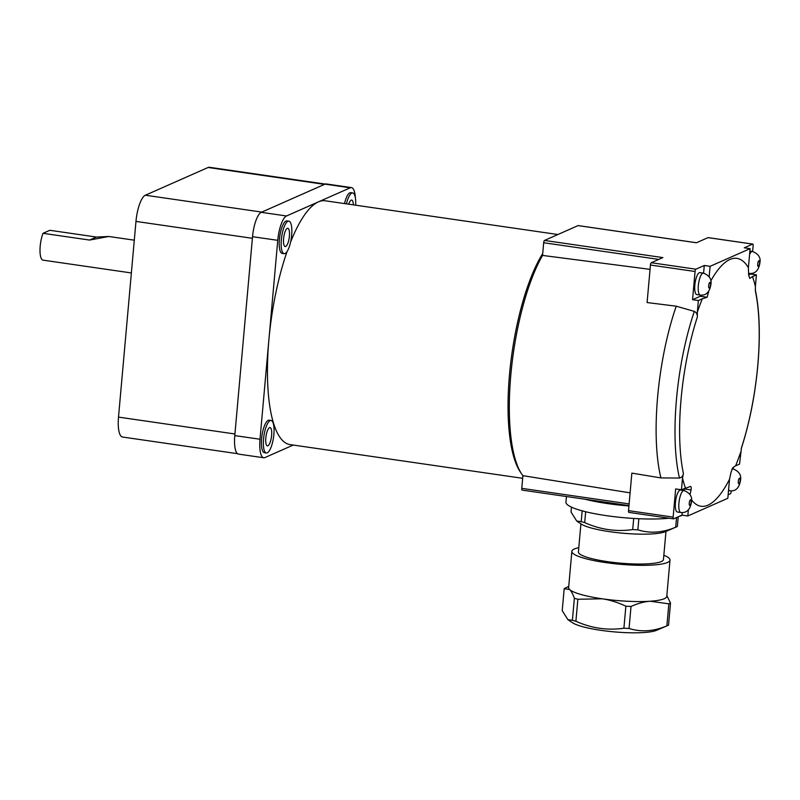 <?xml version="1.0" encoding="UTF-8"?>
<svg xmlns="http://www.w3.org/2000/svg" width="800" height="800" viewBox="0 0 800 800"><rect width="100%" height="100%" fill="white"/><g stroke="black" fill="none" stroke-linecap="round" stroke-linejoin="round"><path stroke-width="1.2" d="M89.59 240.06L43.02 233.31L49.85 230.29L96.42 237.05L108.76 236.48L89.59 240.06L96.42 237.05M131.37 272.95L43 260.14A16.42 4.86 -81.8 0 1 40 250.37A16.42 4.86 -81.8 0 1 43.02 233.31M325.2 184.07L209.4 167.28A23.4 6.93 98.2 0 0 208.09 167.49L145.37 195.22A23.4 6.93 98.2 0 0 135.97 221.42L118.5 417.11A23.4 6.93 98.2 0 0 122.5 437.02L237.54 453.69M145.37 195.22L261.8 212.09L324.51 184.37L208.09 167.49M118.5 417.11L234.93 433.98L252.39 238.3L135.97 221.42M557.9 234.52L325.27 200.79A123.16 36.47 98.2 0 0 318.38 201.89L350.25 187.8A21.76 6.44 -81.8 0 1 351.47 187.6A21.76 6.44 -81.8 0 1 355.37 197.8M344.49 203.58A16.42 4.86 -81.8 0 1 345.79 199.14A16.42 4.86 -81.8 0 1 350.78 192.66L352.72 192.94A16.42 4.86 -81.8 0 1 355.65 205.2M346.43 203.86A16.42 4.86 -81.8 0 1 347.73 199.42A16.42 4.86 -81.8 0 1 352.72 192.94M348.72 204.19A9.24 2.74 -81.8 0 1 348.89 203.7A9.24 2.74 -81.8 0 1 351.69 200.05A9.24 2.74 -81.8 0 1 353.37 204.87M293.25 445.05L264.94 457.57A21.76 6.44 -81.8 0 1 263.73 457.76A21.76 6.44 -81.8 0 1 260.01 439.25L268.89 339.8A123.16 36.47 98.2 0 0 289.93 444.57L522.66 478.31M266.35 452.99L264.41 452.7A16.42 4.86 -81.8 0 1 261.41 443.4A16.42 4.86 -81.8 0 1 264.13 426.68A16.42 4.86 -81.8 0 1 269.12 420.2L271.06 420.48A16.42 4.86 -81.8 0 1 274.06 429.78A16.42 4.86 -81.8 0 1 271.34 446.51A16.42 4.86 -81.8 0 1 266.35 452.99A16.42 4.86 -81.8 0 1 263.35 443.69A16.42 4.86 -81.8 0 1 266.08 426.96A16.42 4.86 -81.8 0 1 271.06 420.48M270.19 442.23A9.24 2.74 -81.8 0 1 267.38 445.88A9.24 2.74 -81.8 0 1 265.7 440.64A9.24 2.74 -81.8 0 1 267.23 431.24A9.24 2.74 -81.8 0 1 270.03 427.59A9.24 2.74 -81.8 0 1 271.72 432.82A9.24 2.74 -81.8 0 1 270.19 442.23M351.47 187.6L326.24 183.95A21.76 6.44 98.2 0 0 325.03 184.14L261.28 212.32A21.76 6.44 98.2 0 0 252.54 236.69L234.78 435.6A21.76 6.44 98.2 0 0 238.5 454.11L263.73 457.76M287.08 251.53A123.16 36.47 98.2 0 0 268.89 339.8L277.76 240.34A21.76 6.44 -81.8 0 1 286.51 215.98L318.38 201.89A123.16 36.47 98.2 0 0 290.57 242.16M284.14 253.68L282.2 253.4A16.42 4.86 -81.8 0 1 279.2 244.1A16.42 4.86 -81.8 0 1 281.92 227.38A16.42 4.86 -81.8 0 1 286.91 220.9L288.85 221.18A16.42 4.86 -81.8 0 1 291.85 230.48A16.42 4.86 -81.8 0 1 289.13 247.21A16.42 4.86 -81.8 0 1 284.14 253.68A16.42 4.86 -81.8 0 1 281.14 244.38A16.42 4.86 -81.8 0 1 283.86 227.66A16.42 4.86 -81.8 0 1 288.85 221.18M287.98 242.93A9.24 2.74 -81.8 0 1 285.17 246.57A9.24 2.74 -81.8 0 1 283.48 241.34A9.24 2.74 -81.8 0 1 285.01 231.93A9.24 2.74 -81.8 0 1 287.82 228.29A9.24 2.74 -81.8 0 1 289.51 233.52A9.24 2.74 -81.8 0 1 287.98 242.93M733.36 467.34L733.22 468.91M731.26 490.91L731.21 491.44A2.05 0.61 -81.8 0 1 730.39 493.74L728.14 494.73M750.67 273.48L750.62 274.01L756.44 274.85L752.49 276.6A125.22 37.08 -81.8 0 1 755.39 286.57L755.43 291.34A122.03 36.13 -81.8 0 1 757.77 365.42A122.03 36.13 -81.8 0 1 741.47 447.75L739.55 464.1L735.6 465.84A125.22 37.08 -81.8 0 0 740.59 452.39M688.37 509.79L687.82 515.98L727.82 498.29L729.52 479.24L731.04 472.25L732.84 467.67L735.6 465.84M729.52 479.24A125.22 37.08 -81.8 0 1 691.55 499.93M687.82 515.98L682 515.13L673.61 518.84A2.05 0.61 -81.8 0 1 673.5 518.86A2.05 0.61 -81.8 0 1 673.14 517.11L675.66 488.93L681.48 489.77L690.26 486.5C691.19 486.42 691.45 487.56 691.03 489.93L690.04 494.54M685.43 488.03A125.22 37.08 -81.8 0 1 682.53 478.06L683.4 473.42A122.03 36.13 -81.8 0 1 681.06 399.34A122.03 36.13 -81.8 0 1 697.36 317.01L697.33 312.24A125.22 37.08 -81.8 0 1 702.32 298.78L698.37 300.52L692.55 299.68L695.07 271.5A2.05 0.61 -81.8 0 1 695.89 269.2L704.28 265.49L703.59 273.16M684.37 488.5A4.11 1.22 -81.8 0 1 684.33 488.96L684.19 490.59M682.3 515.18A59.53 10.38 -174.9 0 1 681.52 515.56A59.53 10.38 -174.9 0 1 679.04 516.44M669.05 518.21A59.53 10.38 -174.9 0 1 603.38 515.2A59.53 10.38 -174.9 0 1 565.95 502.11L566.45 496.52M678.21 516.81L677.35 526.46A55.42 9.67 -174.9 0 1 676.58 526.84A55.42 9.67 -174.9 0 1 676.47 526.89A55.42 9.67 -174.9 0 1 675.69 527.2C662.66 532.76 650.05 533.64 637.86 529.83L638.86 518.72M676.55 517.54L675.69 527.2M633.7 518.45L632.71 529.57C616.29 531.94 600.28 529.62 584.7 522.61L585.67 511.74M582.17 510.84L581.21 521.61L576.74 521.06L571.03 512.02L571.46 507.14M584.7 522.61A55.42 9.67 -174.9 0 1 581.21 521.61M637.86 529.83A55.42 9.67 -174.9 0 1 632.71 529.57M628.93 505.96A59.53 10.38 -174.9 0 1 584.93 499.2M665.54 531.59A44.34 7.73 -174.9 0 1 665.45 531.63A44.34 7.73 -174.9 0 1 622.94 533.22A44.34 7.73 -174.9 0 1 581.38 524.13L576.74 521.06M665.97 531.41L663.46 559.51A42.7 7.45 -174.9 0 1 661.29 561.57A42.7 7.45 -174.9 0 1 613.81 562.47A42.7 7.45 -174.9 0 1 578.41 551.92L580.91 523.82M663.84 555.24A49.27 8.59 -174.9 0 1 669.01 558.14A49.27 8.59 -174.9 0 1 670 560.1A49.27 8.59 -174.9 0 1 667.5 562.47A49.27 8.59 -174.9 0 1 612.71 563.51A49.27 8.59 -174.9 0 1 571.86 551.34A49.27 8.59 -174.9 0 1 574.36 548.97A49.27 8.59 -174.9 0 1 578.79 547.65M670 560.1L666.77 596.34A49.27 8.59 -174.9 0 1 664.27 598.71A49.27 8.59 -174.9 0 1 650.29 601.23L668.85 603.83L666.88 625.85C653.86 631.41 641.25 632.29 629.06 628.48L631.02 606.46A55.42 9.67 -174.9 0 1 625.87 606.2L623.9 628.22C607.48 630.59 591.48 628.27 575.9 621.26L577.86 599.25A55.42 9.67 -174.9 0 1 574.37 598.25L572.4 620.26L567.94 619.71L562.22 610.67L564.19 588.66A55.42 9.67 -174.9 0 1 564.47 588.51L568.73 586.39M656.74 630.24A44.34 7.73 -174.9 0 1 656.65 630.28L667.66 625.54A55.42 9.67 -174.9 0 0 667.77 625.49A55.42 9.67 -174.9 0 0 668.55 625.11L670.51 603.1A55.42 9.67 -174.9 0 1 669.74 603.47A55.42 9.67 -174.9 0 1 668.85 603.83M670.51 603.1L666.84 595.59M564.19 588.66L569.63 589.53C571.22 591.01 572.8 593.92 574.37 598.25M575.9 621.26A55.42 9.67 -174.9 0 1 572.4 620.26M577.86 599.25L602.21 598.8C609.74 599.87 617.62 602.34 625.87 606.2M629.06 628.48A55.42 9.67 -174.9 0 1 623.9 628.22M631.02 606.46C637.94 603.36 644.36 601.62 650.29 601.23A49.27 8.59 -174.9 0 1 602.21 598.8A49.27 8.59 -174.9 0 1 569.63 589.53A49.27 8.59 -174.9 0 1 568.63 587.58L571.86 551.34M667.66 625.54A55.42 9.67 -174.9 0 1 666.88 625.85M656.65 630.28A44.34 7.73 -174.9 0 1 614.14 631.87A44.34 7.73 -174.9 0 1 572.58 622.78L567.94 619.71M682.22 512.58L682 515.13M680.82 512.5L677.33 511.99A11.08 3.28 -81.8 0 1 675.54 501.56A11.08 3.28 -81.8 0 1 679.89 490.15A11.08 3.28 -81.8 0 1 680.51 490.05L684 490.56A11.08 3.28 -81.8 0 0 683.38 490.66A11.08 3.28 -81.8 0 0 678.93 503.07A11.08 3.28 -81.8 0 0 680.82 512.5C686.7 513.13 690.26 509.59 691.49 501.86C692.44 496.68 689.95 492.92 684 490.56M681.48 489.77L682.53 478.06M708.6 291.34L707.15 297.25L702.32 298.78M710.81 280.87A125.22 37.08 -81.8 0 1 748.4 267.7L750.1 248.65L744.28 247.8L752.67 244.1A2.05 0.61 -81.8 0 1 752.78 244.08A2.05 0.61 -81.8 0 1 753.13 245.82L752.63 251.48M752.49 276.6L749.73 278.43L748.65 274.95L748.4 267.7M697.36 317.01C697.46 314.41 696.45 312.54 694.33 311.38L676.24 306.19L647.09 302.55L650.44 265.03L695.07 271.5M701.12 295.15A4.11 1.22 -81.8 0 1 700.29 296.26L692.55 299.68M700.23 295.07L696.73 294.56A11.08 3.28 -81.8 0 1 694.94 284.13A11.08 3.28 -81.8 0 1 699.29 272.72A11.08 3.28 -81.8 0 1 699.91 272.62L703.41 273.13A11.08 3.28 -81.8 0 0 702.79 273.23A11.08 3.28 -81.8 0 0 698.33 285.64A11.08 3.28 -81.8 0 0 700.23 295.07C706.11 295.7 709.66 292.15 710.9 284.43C711.85 279.25 709.35 275.48 703.41 273.13M750.62 274.01L748.64 274.88M704.28 265.49L710.1 266.33L709.17 276.69M697.33 312.24L698.37 300.52M710.1 266.33L750.1 248.65M708.26 237.66A2.05 0.61 98.2 0 0 708.15 237.61A2.05 0.61 98.2 0 0 708.04 237.63L696.42 242.76L578.06 225.6L544.51 240.44A2.05 0.61 98.2 0 0 543.69 242.73L542.55 255.42L650.05 269.35M544.51 240.44L662.87 257.59L651.26 262.73A2.05 0.61 98.2 0 0 650.44 265.03M756.44 274.85L755.39 286.57M673.5 518.86L628.87 512.39A2.05 0.61 98.2 0 1 628.52 510.64L631.86 473.12L660.92 477.92L679.46 478.04C681.72 477.52 683.04 475.97 683.4 473.42M660.92 477.92A127.27 37.69 -81.8 0 1 676.24 306.19M630.1 492.86L522.9 475.67A125.22 37.08 -81.8 0 1 521.69 474.01A125.22 37.08 -81.8 0 1 511.02 372.76A125.22 37.08 -81.8 0 1 542.55 255.42M522.9 475.67L521.77 488.35A2.05 0.61 98.2 0 0 522.12 490.1A2.05 0.61 98.2 0 0 522.23 490.08M521.69 474.01L520.22 471.82A123.16 36.47 -81.8 0 1 510.02 369.2A123.16 36.47 -81.8 0 1 542.73 253.5M261.28 212.32L286.51 215.98M325.03 184.14L350.25 187.8M252.54 236.69L277.76 240.34M234.78 435.6L260.01 439.25M684.33 488.96L691.03 489.93M731.89 469.33A11.08 3.28 -81.8 0 1 732.42 468.98A11.08 3.28 -81.8 0 1 733.04 468.88L732.13 468.75M738.3 481.38A2.87 0.85 -81.8 0 1 739.46 478.16A2.87 0.85 -81.8 0 1 740.11 480.58A2.87 0.85 -81.8 0 1 738.96 483.79A2.87 0.85 -81.8 0 1 738.3 481.38M728.51 490.63L729.86 490.82A11.08 3.28 -81.8 0 1 728.6 489.53M689.27 503.05A2.87 0.85 -81.8 0 1 690.42 499.84A2.87 0.85 -81.8 0 1 691.08 502.26A2.87 0.85 -81.8 0 1 689.92 505.47A2.87 0.85 -81.8 0 1 689.27 503.05M679.46 478.04A125.51 37.16 -81.8 0 1 676.48 399.31A125.51 37.16 -81.8 0 1 694.33 311.38M700.29 296.26L707.15 297.25M707.65 292.49L708.64 292.63M708.67 285.62A2.87 0.85 -81.8 0 1 709.83 282.4A2.87 0.85 -81.8 0 1 710.48 284.82A2.87 0.85 -81.8 0 1 709.33 288.04A2.87 0.85 -81.8 0 1 708.67 285.62M749.57 254.57A11.08 3.28 -81.8 0 1 751.82 251.55A11.08 3.28 -81.8 0 1 752.44 251.45L749.88 251.08M757.71 263.94A2.87 0.85 -81.8 0 1 758.86 260.73A2.87 0.85 -81.8 0 1 759.52 263.15A2.87 0.85 -81.8 0 1 758.36 266.36A2.87 0.85 -81.8 0 1 757.71 263.94M748.59 273.29L749.26 273.39A11.08 3.28 -81.8 0 1 748.59 273.02M708.04 237.63L752.67 244.1M651.26 262.73L695.89 269.2M628.52 510.64L673.14 517.11M629.12 503.91L521.77 488.35M658.76 259.41L543.69 242.73M108.76 236.48L134.3 240.18M665.45 531.63L676.47 526.89M729.86 490.82C735.73 491.45 739.29 487.91 740.53 480.18C741.48 475 738.98 471.24 733.04 468.88M741.18 448.89C749.5 423.25 755.05 395.39 757.83 365.32C760.44 335.13 759.57 309.84 755.22 289.44M749.26 273.39C755.14 274.02 758.7 270.48 759.93 262.75C760.88 257.57 758.39 253.81 752.44 251.45M752.78 244.08L708.15 237.61M522.12 490.1L628.97 505.59M578.18 225.59L696.48 242.73"/></g></svg>

